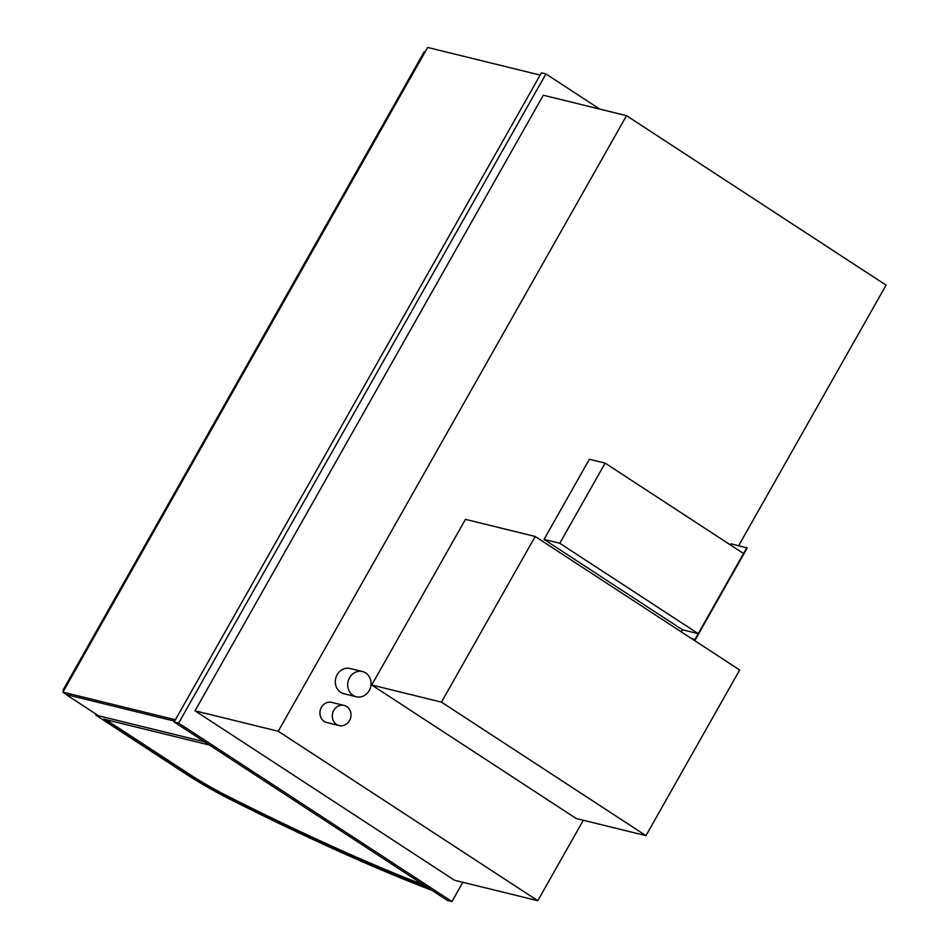 <?xml version="1.0" encoding="UTF-8"?>
<svg xmlns="http://www.w3.org/2000/svg" width="949" height="949" viewBox="0 0 949 949"><rect width="100%" height="100%" fill="white"/><g stroke="black" fill="none" stroke-linecap="round" stroke-linejoin="round"><path stroke-width="1.42" d="M336.587 724.443A10.38 9.288 103.8 0 0 339.173 725.57A10.38 9.288 103.8 0 0 350.667 717.705A10.38 9.288 103.8 0 0 344.119 705.415A10.38 9.288 103.8 0 0 333.111 711.774A10.38 9.288 103.8 0 0 336.587 724.443M339.173 725.57L326.8 722.533A10.38 9.288 -76.2 0 1 324.214 721.406A10.38 9.288 -76.2 0 1 320.738 708.737A10.38 9.288 -76.2 0 1 331.747 702.379L344.119 705.415M353.052 695.344A12.978 11.613 103.8 0 0 356.278 696.756A12.978 11.613 103.8 0 0 370.656 686.922A12.978 11.613 103.8 0 0 362.471 671.548A12.978 11.613 103.8 0 0 348.698 679.508A12.978 11.613 103.8 0 0 353.052 695.344M356.278 696.756L343.906 693.719A12.978 11.613 -76.2 0 1 340.679 692.307A12.978 11.613 -76.2 0 1 336.326 676.471A12.978 11.613 -76.2 0 1 350.098 668.511L362.471 671.548M462.839 882.297L451.949 901.55L178.637 723.102L545.912 73.939L599.744 109.088M537.798 900.708L454.559 880.269L195.02 710.813L543.303 95.22L626.53 115.671L278.247 731.252L537.798 900.708L583.315 820.256M545.912 73.939L541.416 72.836L174.142 721.999L178.637 723.102M451.949 901.55L447.442 900.447L174.142 721.999M195.02 710.813L278.247 731.252M738.666 545.675L886.081 285.127L626.53 115.671M425.105 51.993L424.203 51.768L63.002 690.184L63.903 690.409M63.749 690.67L63.002 690.184M535.189 536.482L465.449 519.352L371.735 685L576.221 818.513L645.961 835.642L739.674 669.994L535.189 536.482L441.475 702.13L645.961 835.642M371.735 685L441.475 702.13M96.169 714.206L95.671 715.072L204.45 741.786L98.601 715.795L65.956 694.478L174.604 721.169L66.857 694.704L62.919 692.129L175.399 719.757L540.147 75.078L427.667 47.45L62.919 692.129M423.705 884.942A529.056 70.76 29.5 0 1 228.27 796.472A59.834 8.007 29.5 0 1 188.637 773.684L105.79 719.591M426.73 886.924A529.056 70.76 29.5 0 1 227.89 797.148A59.834 8.007 29.5 0 1 188.258 774.36L103.536 719.045L209.444 745.06M95.671 715.072L185.399 773.649A66.442 8.885 -150.5 0 0 229.421 798.963A535.651 71.638 -150.5 0 0 431.925 890.316M698.215 633.647L743.553 553.504L605.13 463.124L559.791 543.267L698.215 633.647L682.473 629.78L544.038 539.4L559.791 543.267M605.13 463.124L589.388 459.257L544.038 539.4M730.457 544.951L731.098 543.824L747.243 547.941L695.32 639.721L692.106 638.938M681.287 631.868L682.473 629.78M746.851 547.692L694.917 639.46L691.714 638.677M734.289 570.847L708.156 617.028M227.89 797.148L228.27 796.472M188.258 774.36L188.637 773.684"/></g></svg>

